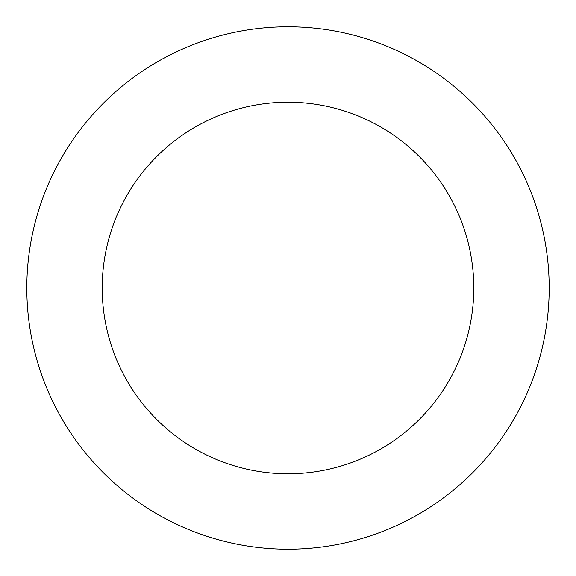 <?xml version="1.0" encoding="UTF-8"?>
<svg xmlns="http://www.w3.org/2000/svg" width="576" height="576" viewBox="0 0 576 576"><rect width="100%" height="100%" fill="white"/><g stroke="black" fill="none" stroke-linecap="round" stroke-linejoin="round"><path stroke-width="0.86" d="M109.627 478.793A261.187 261.187 0 0 0 542.419 347.083A261.187 261.187 0 0 0 211.961 38.124A261.187 261.187 0 0 0 109.627 478.793M161.114 423.713A185.789 185.789 0 0 0 468.972 330.026A185.789 185.789 0 0 0 233.906 110.261A185.789 185.789 0 0 0 161.114 423.713"/></g></svg>
